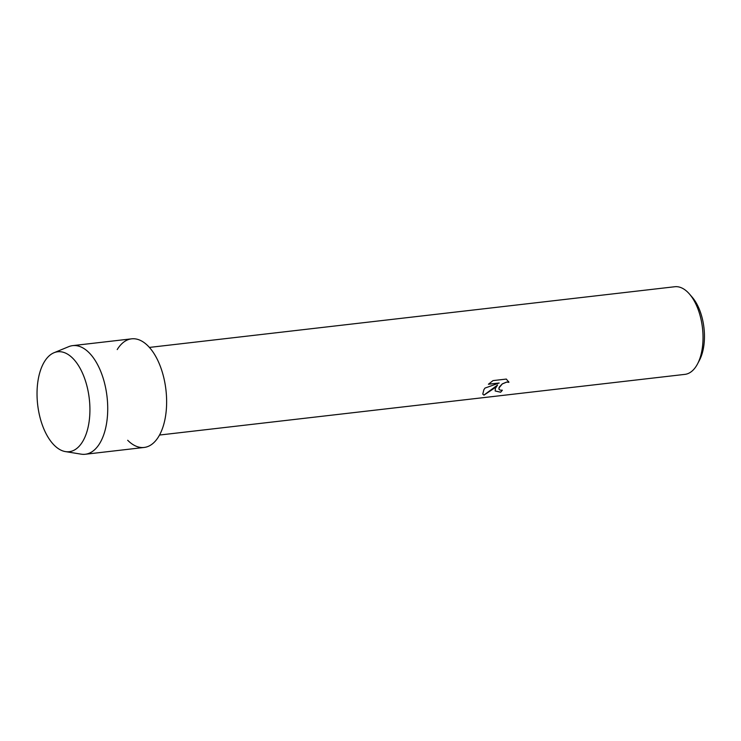 <?xml version="1.0" encoding="UTF-8"?>
<svg xmlns="http://www.w3.org/2000/svg" width="741" height="741" viewBox="0 0 741 741"><rect width="100%" height="100%" fill="white"/><g stroke="black" fill="none" stroke-linecap="round" stroke-linejoin="round"><path stroke-width="1.11" d="M82.881 441.173A50.305 25.981 -96.6 0 0 81.445 370.908A50.305 25.981 -96.6 0 0 44.071 362.293A50.305 25.981 -96.6 0 0 45.507 432.559A50.305 25.981 -96.6 0 0 82.881 441.173A50.305 25.981 -96.6 0 0 85.391 380.679A50.305 25.981 -96.6 0 0 54.028 352.725A50.305 25.981 -96.6 0 0 44.071 362.293A50.305 25.981 -96.6 0 0 39.653 415.997A50.305 25.981 -96.6 0 0 65.449 451.602A50.305 25.981 -96.6 0 0 82.881 441.173M127.693 440.274A54.677 28.241 -96.6 0 0 158.982 436.004A54.677 28.241 -96.6 0 0 157.638 360.089A54.677 28.241 -96.6 0 0 117.217 349.567M482.771 394.129L483.864 389.729L484.985 388.08L499.193 382.995L488.402 384.246L493.015 380.605L506.335 379.068L508.91 382.337L506.687 382.115L502.324 383.921L498.934 387.988L498.98 389.284L500.166 390.127L502.352 390.201A44.108 22.776 83.4 0 1 500.601 392.23L495.164 390.979L495.349 388.404L497.572 385.014L493.756 388.59L483.975 395.129L482.771 394.129L483.947 395.073L497.572 385.014M159.528 435.041L684.906 374.372A44.108 22.776 -96.6 0 0 696.855 365.137A44.108 22.776 -96.6 0 0 697.531 363.924A44.108 22.776 -96.6 0 0 689.463 294.038A44.108 22.776 -96.6 0 0 674.782 286.739L149.413 347.418M697.531 363.924L699.495 360.182A39.727 20.526 -96.6 0 0 692.224 297.224L689.463 294.038M498.962 389.257L499.258 387.089L502.296 383.866L506.659 382.06L508.91 382.337M508.882 382.282L508.576 381.495M495.145 390.961L500.573 392.165A44.034 22.739 -96.6 0 0 502.268 390.211M488.476 384.171L499.193 382.995M65.449 451.602L81.121 454.15A54.677 28.241 -96.6 0 0 85.252 454.261A54.677 28.241 -96.6 0 0 100.072 442.812A54.677 28.241 -96.6 0 0 103.897 380.698A54.677 28.241 -96.6 0 0 72.711 345.63A54.677 28.241 -96.6 0 0 68.709 346.668L54.028 352.725M85.252 454.261L144.162 447.453A54.677 28.241 -96.6 0 0 158.982 436.004A54.677 28.241 -96.6 0 0 162.807 373.899A54.677 28.241 -96.6 0 0 131.62 338.832L72.711 345.63"/></g></svg>
